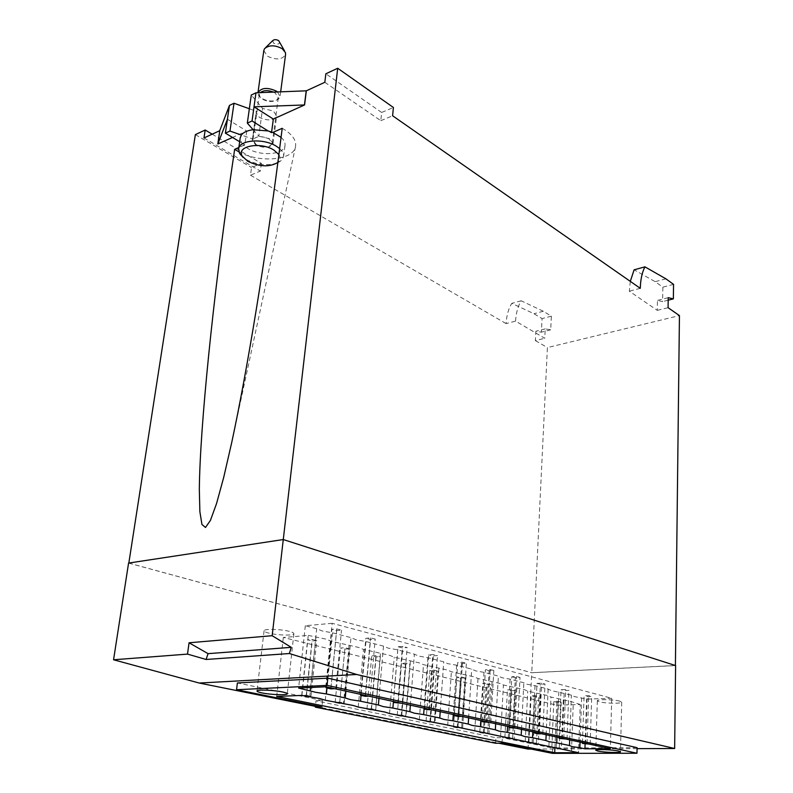 <?xml version="1.0" encoding="UTF-8"?>
<svg xmlns="http://www.w3.org/2000/svg" width="793" height="793" viewBox="0 0 793 793"><rect width="100%" height="100%" fill="white"/><g stroke="black" fill="none" stroke-linecap="round" stroke-linejoin="round"><path stroke-width="0.59" stroke-dasharray="3.96 2.97" d="M306.494 696.343L310.975 696.155L306.286 695.183L301.796 695.392M339.721 703.222L344.192 703.064L339.741 702.142L335.27 702.301M371.302 709.765L375.753 709.636L371.52 708.754L367.07 708.892M401.357 715.99L405.788 715.881L401.754 715.038L397.323 715.157M429.994 721.927L434.395 721.828L426.148 721.124M457.313 727.587L461.685 727.508L458.027 726.745L453.646 726.824M483.393 732.99L487.745 732.93L484.245 732.197L479.894 732.256M508.333 738.154L512.655 738.105L509.304 737.411L504.982 737.46M532.192 743.091L536.474 743.061L528.99 742.426M555.05 747.829L559.303 747.809L551.978 747.194M589.021 744.072L585.908 743.398M565.855 739.026L562.604 738.323M541.619 733.753L538.219 733.019M516.243 728.232L512.675 727.459M489.628 722.443L485.881 721.62M461.704 716.357L457.769 715.504M432.344 709.973L428.21 709.071M401.456 703.252L397.105 702.301M368.914 696.165L364.324 695.164M334.577 688.691L329.729 687.64M310.975 696.155L316.744 640.595L312.204 640.952L307.605 639.802L312.145 639.436L316.744 640.595M306.286 695.183L312.145 639.436M301.707 695.372L307.605 639.802M306.395 696.343L312.204 640.952M344.192 703.064L349.356 648.803L344.836 649.13L340.465 648.04L344.985 647.703L349.356 648.803M339.741 702.142L344.985 647.703M335.171 702.281L340.465 648.04M339.622 703.232L344.836 649.13M375.753 709.636L380.372 656.614L375.872 656.911L371.709 655.861L376.209 655.563L380.372 656.614M371.52 708.754L376.209 655.563M366.971 708.873L371.709 655.861M371.203 709.775L375.872 656.911M405.788 715.881L409.902 664.048L405.421 664.316L401.456 663.315L405.937 663.047L409.902 664.048M401.754 715.038L405.937 663.047M397.224 715.137L401.456 663.315M401.258 716L405.421 664.316M434.395 721.828L438.053 671.136L433.593 671.374L429.816 670.422L434.277 670.184L438.053 671.136M430.559 721.035L434.277 670.184M426.049 721.105L429.816 670.422M429.895 721.927L433.593 671.374M461.685 727.508L464.916 677.896L460.485 678.114L456.877 677.202L461.308 676.984L464.916 677.896M458.027 726.745L461.308 676.984M453.546 726.804L456.877 677.202M457.214 727.587L460.485 678.114M487.745 732.93L490.589 684.359L486.188 684.547L482.729 683.685L487.14 683.487L490.589 684.359M484.245 732.197L487.14 683.487M479.795 732.236L482.729 683.685M483.294 732.99L486.188 684.547M512.655 738.105L515.133 690.534L510.761 690.703L507.461 689.88L511.832 689.702L515.133 690.534M509.304 737.411L511.832 689.702M504.883 737.44L507.461 689.88M508.234 738.154L510.761 690.703M536.474 743.061L538.625 696.452L534.294 696.601L531.132 695.808L535.473 695.649L538.625 696.452M533.273 742.397L535.473 695.649M528.891 742.407L531.132 695.808M532.093 743.091L534.294 696.601M559.303 747.809L561.147 702.112L556.835 702.251L553.801 701.488L558.113 701.349L561.147 702.112M556.23 747.175L558.113 701.349M551.878 747.175L553.801 701.488M554.951 747.829L556.835 702.251M582.458 742.644L584.084 695.768L588.664 695.61L591.727 696.423L587.157 696.581L584.084 695.768M585.551 744.092L587.157 696.581M590.17 744.062L591.727 696.423M587.058 743.388L588.664 695.61M559.124 737.569L561.067 689.702L565.687 689.523L568.888 690.376L564.279 690.554L561.067 689.702M562.356 739.066L564.279 690.554M567.015 739.017L568.888 690.376M563.764 738.313L565.687 689.523M534.72 732.256L537 683.358L541.659 683.16L545.009 684.052L540.36 684.25L537 683.358M538.09 733.803L540.36 684.25M542.799 733.743L545.009 684.052M539.389 733L541.659 683.16M509.146 726.685L511.812 676.726L516.501 676.498L520.02 677.43L515.331 677.648L511.812 676.726M512.684 728.291L515.331 677.648M517.423 728.212L520.02 677.43M513.854 727.439L516.501 676.498M482.342 720.857L485.405 669.768L490.143 669.52L493.821 670.491L489.103 670.739L485.405 669.768M486.04 722.512L489.103 670.739M490.817 722.413L493.821 670.491M487.08 721.6L490.143 669.52M454.201 714.731L457.72 662.472L462.478 662.195L466.353 663.216L461.595 663.493L457.72 662.472M458.086 716.446L461.595 663.493M462.894 716.327L466.353 663.216M458.969 715.474L462.478 662.195M424.632 708.298L428.636 654.81L433.434 654.503L437.498 655.583L432.7 655.88L428.636 654.81M428.706 710.082L432.7 655.88M433.553 709.933L437.498 655.583M429.419 709.031L433.434 654.503M393.516 701.518L398.046 646.751L402.874 646.414L407.156 647.544L402.329 647.881L398.046 646.751M397.799 703.371L402.329 647.881M402.675 703.203L407.156 647.544M398.314 702.261L402.874 646.414M360.726 694.381L365.851 638.266L370.698 637.889L375.208 639.089L370.361 639.455L365.851 638.266M365.236 696.313L370.361 639.455M370.133 696.115L375.208 639.089M365.543 695.114L370.698 637.889M326.131 686.857L331.9 629.325L336.767 628.908L341.525 630.167L336.658 630.574L331.9 629.325M330.889 688.859L336.658 630.574M335.806 688.641L341.525 630.167M330.959 687.581L336.767 628.908M301.895 695.392L308.269 635.391L283.319 637.463L556.696 705.195L580.248 704.491L578.533 752.696M308.269 635.391L325.923 639.108L331.187 641.21L358.605 647.435L363.501 649.427L389.68 655.345L394.24 657.228L419.249 662.869L423.492 664.663L447.43 670.045L451.386 671.75L474.303 676.895L477.991 678.511L499.977 683.427L503.416 684.974L524.52 689.682L527.732 691.149L548.003 695.659L550.996 697.057L570.494 701.389L580.248 704.491M325.794 686.778L332.158 623.308L611.73 698.296L610.332 748.711M332.158 623.308L305.305 625.727L316.694 628.7L322.255 630.98L332.495 632.824L350.972 637.641L356.126 639.792L365.96 641.547L383.485 646.126L388.273 648.159L397.719 649.834L414.372 654.185L418.813 656.108L427.903 657.714L443.743 661.848L447.876 663.672L456.619 665.198L471.716 669.143L475.562 670.868L483.988 672.345L498.381 676.092L501.959 677.737L510.087 679.155L523.826 682.733L527.157 684.3L535.017 685.648L548.141 689.077L551.244 690.564L571.406 695.144L574.291 696.561L586.632 699.119L611.73 698.296M289.286 631.357C280.692 629.047 263.851 628.671 264.079 630.772C264.039 631.525 265.635 632.318 268.857 633.131C277.5 635.401 294.034 635.768 293.886 633.666C293.935 632.943 292.399 632.17 289.286 631.357M619.799 701.151C613.98 699.446 596.851 699.158 597.347 700.744L599.349 701.785C605.228 703.45 622.118 703.748 621.722 702.162L619.799 701.151M272.703 40.631L273.615 43.199C277.292 44.745 279.344 44.329 279.77 41.96M315.941 637.344L309.726 697.017M283.319 637.463L276.688 696.442M554.922 747.819L556.696 705.195M571.485 751.229L573.289 702.727M563.278 700.179L561.335 749.127M548.875 746.55L550.996 697.057M540.548 694.41L538.269 744.349M525.253 741.653L527.732 691.149M516.818 688.374L514.181 739.363M500.571 736.538L503.416 684.974M492.007 682.069L488.984 734.14M474.739 731.196L477.991 678.511M466.056 675.477L462.606 728.678M447.688 725.585L451.386 671.75M438.876 668.578L434.96 722.958M419.319 719.717L423.492 664.663M410.377 661.332L405.966 716.951M389.532 713.541L394.24 657.228M380.462 653.729L375.505 710.637M358.228 707.059L363.501 649.427M349.029 645.75L343.468 704.006M325.279 700.229L331.187 641.21M581.636 697.81L580.08 742.129M585.105 744.003L586.632 699.119M305.305 625.727L298.624 688.056M310.569 687.491L316.694 628.7M332.495 632.824L326.984 688.017M345.887 691.149L350.972 637.641M365.96 641.547L361.043 695.402M378.965 698.355L383.485 646.126M397.719 649.834L393.437 701.498M410.368 705.185L414.372 654.185M427.903 657.714L424.116 708.179M440.214 711.688L443.743 661.848M456.619 665.198L453.299 714.533M468.623 717.863L471.716 669.143M483.988 672.345L481.073 720.579M495.684 723.761L498.381 676.092M510.087 679.155L507.56 726.338M521.497 729.372L523.826 682.733M535.017 685.648L532.837 731.84M546.149 734.744L548.141 689.077M558.837 691.863L556.983 737.103M569.711 739.869L571.406 695.144M263.811 50.504L267.3 56.134C276.261 60.318 282.358 59.743 285.599 54.39M277.53 91.919L280.018 96.687L278.512 99.115C273.635 101.91 267.975 101.633 261.521 98.282L258.647 95.556L257.963 92.722M495.605 743.249L495.912 737.728L315.971 700.804L315.475 705.621M502.038 743.2L502.346 737.659L495.912 737.728M552.414 753.35L552.642 748.047L502.346 737.659M637.096 747.66L552.642 748.047M315.971 700.804L322.612 700.546L237.385 682.951M322.612 700.546L321.968 706.93M273.446 92.077L275.3 93.078L278.274 97.777L276.985 99.849C272.802 102.238 267.935 102 262.394 99.135L259.935 96.796L259.361 94.377L260.302 92.622M315.396 706.375L498.886 743.229M637.076 748.651L531.161 749.068M278.888 154.595C280.682 157.5 280.405 160.067 278.065 162.287L277.867 162.466M256.169 144.653C264.099 148.004 269.451 147.597 272.237 143.434L269.184 138.944C261.234 135.553 255.861 135.94 253.046 140.103L256.169 144.653M249.339 108.75L256.446 111.298L256.06 112.348L259.4 117.414C267.905 121.121 273.664 120.655 276.668 115.996L273.416 111L262.582 108.453L251.272 95.031M253.126 129.735L258.805 136.198L262.582 108.453M258.805 136.198L269.729 138.706L273.03 143.563C270.026 148.073 264.228 148.519 255.633 144.891L252.243 139.955L252.62 138.944L241.359 135.028M256.446 111.298L252.62 138.944M515.569 321.115C516.084 312.819 517.958 306.048 521.179 300.795L543.324 311.252L551.353 316.179L550.709 329.819L545.227 328.877L544.771 338.284L515.569 321.115L506.103 323.603C506.638 315.346 508.531 308.606 511.772 303.372L533.986 313.721L542.055 318.598L541.371 332.178L535.87 331.246L535.384 340.613L544.771 338.284M630.306 281.366L629.345 291.2L657.278 310.36L657.456 300.408L662.621 301.588L662.859 287.155L655.187 281.674L634.093 269.828M640.288 288.325L629.345 291.2M665.922 278.839L655.187 281.674M673.554 284.37L662.859 287.155M668.192 300.18L662.621 301.588M668.221 297.672L657.456 300.408M657.278 310.36L668.083 307.684M324.833 82.294L380.809 120.695L381.641 112.467L393.407 107.481M380.809 120.695L392.604 115.768M128.575 563.08L531.716 672.732L675.596 665.585M528.039 749.078L531.716 672.732M675.408 665.525L531.746 672.712L547.408 347.582L679.442 315.604M545.227 328.877L535.87 331.246M550.709 329.819L541.371 332.178M551.353 316.179L542.055 318.598M543.324 311.252L533.986 313.721M521.179 300.795L511.772 303.372M261.373 163.398L260.342 171.09L250.489 175.213L251.54 167.561L261.373 163.398L212.187 134.176M279.651 148.618C282.625 151.285 283.924 153.941 283.577 156.608L281.287 160.573L277.828 162.734M277.124 163.021C267.043 166.084 256.694 164.894 246.078 159.462L243.114 157.42M239.655 141.729L241.459 142.809L240.19 137.972M217.946 144.048L219.81 130.538M227.422 119.228L246.752 131.043L232.547 137.457M246.752 131.043L244.819 144.832L241.459 142.809L243.59 145.367L244.819 144.832M268.133 130.954L271.484 133.046L272.762 132.471M271.484 133.046L271.612 132.044M535.384 340.613L547.408 347.582M250.489 175.213L506.103 323.603M203.979 137.962L260.342 171.09M381.641 112.467L325.844 73.789M128.833 563.04L283.279 539.547M283.279 539.607L675.408 665.575M128.823 563.099L531.746 672.712M195.365 134.612L251.54 167.561M281.079 137.358C284.053 140.054 285.361 142.75 285.004 145.456C284.271 154.774 260.401 156.568 247.624 148.4L243.59 145.367L238.842 147.468M282.209 128.297L284.647 129.735C292.875 135.157 296.503 140.787 295.531 146.616C293.549 160.364 259.341 163.328 238.891 151.869M264.079 630.772L256.982 691.02M293.886 633.666L287.284 693.766M597.347 700.744L595.801 750.247M621.722 702.162L620.473 751.804M284.509 50.831L285.43 52.556M265.655 47.58L264.545 48.68M280.672 91.79L280.018 96.687M276.985 99.849L278.512 99.115M259.935 96.796L258.647 95.556M278.274 97.777L272.237 143.434M259.361 94.377L253.046 140.103M273.03 143.563L276.668 115.996M252.243 139.955L256.06 112.348M278.065 162.287L281.287 160.573M283.577 156.608L285.004 145.456M295.531 146.616L231.675 442.742"/><path stroke-width="1.19" d="M301.796 695.392L306.494 696.343M335.27 702.301L339.721 703.222M367.07 708.892L371.302 709.765M397.323 715.157L401.357 715.99M426.148 721.124L429.994 721.927M453.646 726.824L457.313 727.587M479.894 732.256L483.393 732.99M504.982 737.46L508.333 738.154M528.99 742.426L532.192 743.091M551.978 747.194L555.05 747.829M585.908 743.398L582.429 743.418L589.021 744.072M562.604 738.323L559.095 738.362L565.855 739.026M538.219 733.019L534.68 733.059L538.09 733.803L541.619 733.753M512.675 727.459L509.106 727.518L516.243 728.232M485.881 721.62L482.293 721.699L489.628 722.443M457.769 715.504L454.151 715.593L458.086 716.446L461.704 716.357M428.21 709.071L424.562 709.18L432.344 709.973M397.105 702.301L393.437 702.429L401.456 703.252M364.324 695.164L360.646 695.312L365.236 696.313L368.914 696.165M329.729 687.64L326.032 687.809L330.889 688.859L334.577 688.691M582.429 743.418L582.458 742.644M559.095 738.362L559.124 737.569M534.68 733.059L534.72 732.256M509.106 727.518L509.146 726.685M482.293 721.699L482.342 720.857M454.151 715.593L454.201 714.731M424.562 709.18L424.632 708.298M393.437 702.429L393.516 701.518M360.646 695.312L360.726 694.381M326.032 687.809L326.131 686.857M284.509 50.831L278.68 40.641C276.232 39.343 274.239 39.343 272.703 40.631L265.655 47.58M301.895 695.392L319.886 698.544L325.279 700.229L353.212 705.463L358.228 707.059L384.873 712.035L389.532 713.541L414.977 718.28L419.319 719.717L443.654 724.237L578.533 752.696L554.723 752.735L276.688 696.442L301.895 695.392M554.723 752.735L554.922 747.819M580.08 742.129L579.881 747.74L572.427 746.649L569.493 745.539L569.711 739.869M326.984 688.017L326.389 693.944L315.951 692.358L298.624 688.056L325.794 686.778L610.332 748.711L584.937 748.81L579.881 747.74M584.937 748.81L585.105 744.003M310.251 690.525L310.569 687.491M361.043 695.402L360.518 701.19L350.516 699.674L345.242 697.949L345.887 691.149M345.242 697.949L326.389 693.944M393.437 701.498L392.892 708.06L383.287 706.613L378.39 704.987L378.965 698.355M378.39 704.987L360.518 701.19M424.116 708.179L423.64 714.582L414.402 713.194L409.862 711.658L410.368 705.185M409.862 711.658L392.892 708.06M453.299 714.533L452.872 720.787L443.991 719.459L439.768 718.012L440.214 711.688M439.768 718.012L423.64 714.582M481.073 720.579L480.707 726.695L472.142 725.426L468.227 724.049L468.623 717.863M468.227 724.049L452.872 720.787M507.56 726.338L507.242 732.326L498.985 731.106L495.338 729.798L495.684 723.761M495.338 729.798L480.707 726.695M532.837 731.84L532.559 737.698L524.589 736.528L521.199 735.289L521.497 729.372M521.199 735.289L507.242 732.326M556.983 737.103L556.745 742.833L549.043 741.703L545.891 740.523L546.149 734.744M545.891 740.523L532.559 737.698M569.493 745.539L556.745 742.833M261.898 692.894C258.607 692.21 256.972 691.585 256.982 691.02C256.684 689.434 273.773 690.059 282.546 691.972C285.728 692.646 287.304 693.251 287.274 693.806C287.482 695.392 270.73 694.777 261.898 692.894M597.843 751.06L595.801 750.247C595.285 749.048 612.632 749.623 618.53 751.011L620.473 751.804C620.889 753.003 603.8 752.428 597.843 751.06M280.672 91.79L285.599 54.39L285.43 52.556L282.219 48.7C274.953 44.884 269.065 44.884 264.545 48.68L263.811 50.504M315.475 705.621L315.317 707.158L495.605 743.249L502.038 743.2L552.414 753.35L636.977 753.241L327.093 685.38L327.816 678.174L637.096 747.66L636.977 753.241M327.816 678.174L237.385 682.951L236.552 689.722L327.093 685.38M236.552 689.722L321.968 706.93L315.317 707.158M263.831 50.355L257.963 92.722C261.254 87.597 267.449 87.101 276.569 91.215L277.53 91.919M260.302 92.622C263.524 90.224 267.905 90.045 273.446 92.077M289.376 653.521L206.091 659.479L187.515 654.106L189.061 642.776L208.063 653.65L291.249 647.336L289.376 653.521L356.652 674.486L199.212 683.041L315.396 706.375M206.091 659.479L208.063 653.65M498.886 743.229L528.039 749.078L531.161 749.068M356.652 674.486L674.645 748.503L637.076 748.651M199.212 683.041L113.558 659.776L187.515 654.106M189.061 642.776L272.168 635.708L291.249 647.336M277.867 162.466C269.59 167.264 259.579 166.877 247.822 161.326L242.261 156.162C235.65 146.229 260.56 141.313 273.932 150.125L278.888 154.595M240.19 137.972L241.359 135.028L229.96 131.063L234.004 103.249L249.339 108.75M234.004 103.249L229.445 105.419L225.381 133.155L229.96 131.063M229.445 105.419L219.81 130.538L217.817 143.979L227.422 119.228M675.408 665.525L679.442 315.604L668.083 307.684L668.221 297.672L673.356 298.882L673.554 284.37L665.922 278.839L644.937 266.844L634.093 269.828L630.306 281.366M283.279 539.547L337.699 68.267L325.844 73.789L324.833 82.294L306.336 90.818L255.97 92.801L254.018 106.827L304.581 104.944L273.337 119.049L271.612 132.044M306.217 90.739L304.462 104.864M255.97 92.801L251.272 95.031L247.327 123.133L252.055 120.972L254.018 106.827L273.337 119.049M247.327 123.133L253.126 129.735L268.133 130.954L272.762 132.471L281.079 137.358M644.937 266.844C642.082 272.326 640.536 279.483 640.288 288.325L392.604 115.768L393.407 107.481L337.699 68.267M673.356 298.882L668.192 300.18M272.168 635.708L283.27 539.547L128.575 563.08L113.558 659.776M283.27 539.547L675.596 665.585L674.645 748.503M243.114 157.42L239.585 153.436L238.643 148.876C239.268 139.727 263.861 138.002 276.529 146.348L279.651 148.618M277.828 162.734L277.124 163.021M225.381 133.155L239.655 141.729M241.359 135.028C243.501 132.213 247.416 130.448 253.126 129.735M252.055 120.972L268.133 130.954M232.547 137.457L217.817 143.979M306.336 90.818L304.581 104.944M219.79 130.676L203.979 137.962L205.189 130.022L212.187 134.176M205.189 130.022L195.365 134.612L128.833 563.04M272.762 132.471L282.209 128.297L278.512 157.48C265.536 257.834 247.466 369.498 231.675 442.742L223.745 477.227L216.588 503.436L210.432 520.386L205.506 527.464L201.947 524.49L199.876 511.673L199.33 489.618C199.886 426.773 213.357 297.276 230.495 177.771L234.649 149.322L238.842 147.468M238.891 151.869L234.649 149.322M242.261 156.162L239.585 153.436M238.643 148.876L240.229 137.695"/></g></svg>
